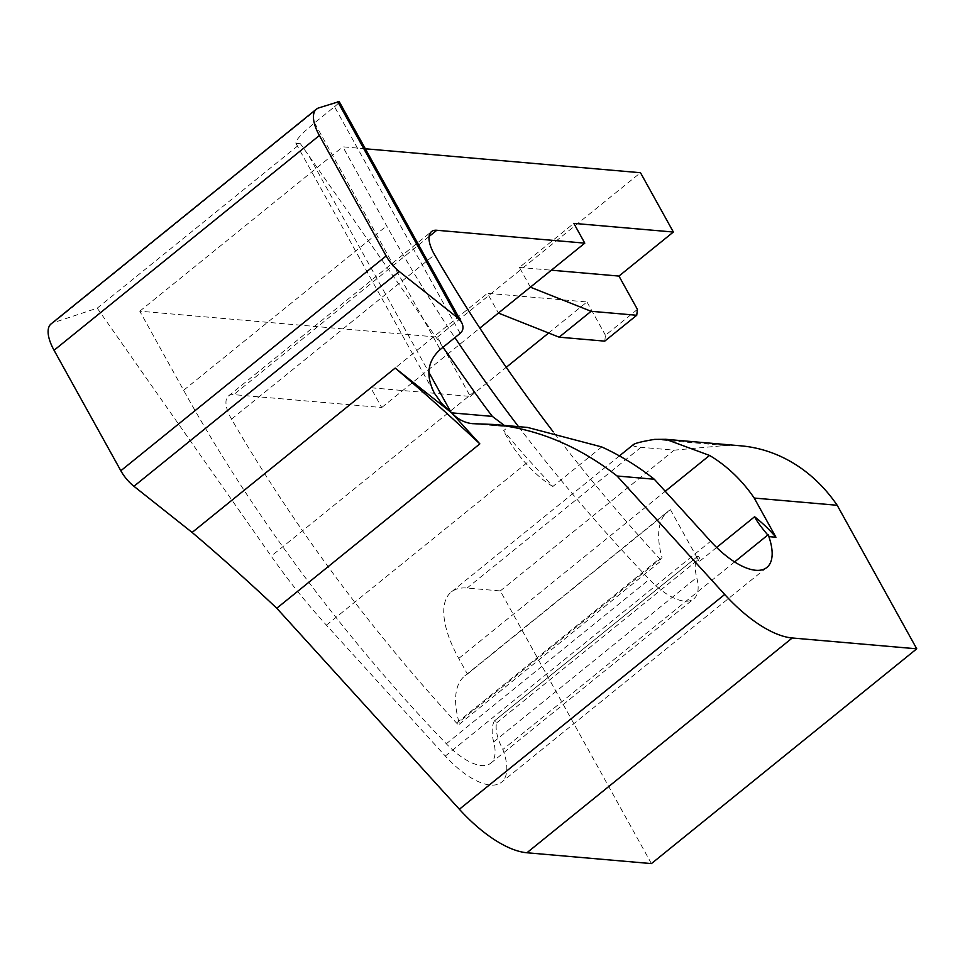 <?xml version="1.0" encoding="UTF-8"?>
<svg xmlns="http://www.w3.org/2000/svg" width="965" height="965" viewBox="0 0 965 965"><rect width="100%" height="100%" fill="white"/><g stroke="black" fill="none" stroke-linecap="round" stroke-linejoin="round"><path stroke-width="0.72" stroke-dasharray="4.83 3.62" d="M651.423 863.603L500.28 590.93L467.096 588.047A91.012 38.89 51 0 0 451.258 592.028A91.012 38.89 51 0 0 458.749 658.444L467.41 674.077A112.061 47.888 51 0 0 464.816 675.862A112.061 47.888 51 0 0 458.978 722.085L662.038 557.722A3.04 1.291 -129 0 1 662.292 559.929A3.04 1.291 -129 0 1 659.59 558.639A769.744 328.956 -129 0 1 553.247 431.85M633.39 444.6C631.942 445.818 634.463 446.711 640.977 447.29L674.161 450.173L724.956 445.516L654.523 439.389M724.956 445.516A169.333 141.541 95 0 1 740.831 445.83M518.519 426.651A761.855 325.579 51 0 0 649.361 579.374A53.087 22.69 51 0 0 693.787 598.843A53.087 22.69 51 0 0 696.706 577.54A63.63 27.189 -129 0 1 696.983 557.517L670.47 509.701L467.41 674.077M697.502 556.503A63.63 27.189 -129 0 0 696.983 557.517L699.227 561.57A48.166 20.579 -129 0 1 699.589 558.578A1.52 0.651 51 0 0 698.865 557.01A1.52 0.651 51 0 0 697.574 556.419A1.52 0.651 51 0 0 697.502 556.503L494.442 720.879A1.52 0.651 -129 0 1 494.514 720.795A1.52 0.651 -129 0 1 495.805 721.374A1.52 0.651 -129 0 1 496.541 722.954A48.166 20.579 51 0 0 502.849 749.516A64.233 27.454 51 0 1 501.535 782.241L766.861 567.468M716.633 547.469L699.227 561.57M500.28 590.93L674.161 450.173M670.47 509.701A112.061 47.888 51 0 0 667.876 511.486A112.061 47.888 51 0 0 662.038 557.722M365.349 148.779L342.828 146.813L386.675 225.907A761.855 325.579 51 0 0 454.913 337.629M460.172 333.371L334.529 106.717L314.566 122.881C301.418 133.677 295.218 140.54 295.966 143.447L300.392 143.713L97.236 308.161L53.28 322.732A36.115 15.44 51 0 0 51.085 323.914M97.236 308.161L271.201 556.142A303.372 129.648 51 0 0 326.411 625.139L445.323 756.041A64.233 27.454 51 0 0 501.535 782.241M494.442 720.879A63.63 27.189 51 0 0 493.658 741.916A53.087 22.69 -129 0 1 490.727 763.206A53.087 22.69 -129 0 1 446.3 743.75A761.855 325.579 -129 0 1 183.615 390.282L139.78 311.188L437.435 337.099L470.317 396.41L370.765 387.749L381.73 407.519L233.723 394.637A30.337 12.967 51 0 0 228.452 395.964A30.337 12.967 51 0 0 231.528 419.124A769.744 328.956 51 0 0 456.529 723.014A3.04 1.291 51 0 0 459.231 724.305A3.04 1.291 51 0 0 458.978 722.085M767.814 535.02L769.141 536.649M734.582 561.919L502.849 749.516M527.65 427.447L510.594 426.976L504.309 425.42M443.031 347.255L300.392 143.713M601.714 446.928L552.836 486.493L529.459 460.775A303.372 129.648 -129 0 1 503.621 430.655L508.555 426.663M552.836 486.493A65.668 28.057 -129 0 1 503.621 430.655M530.376 287.184L519.423 267.414L573.825 223.373M519.423 267.414L551.377 270.2M604.753 341.14L605.453 335.277L637.431 309.391M548.639 333.009L586.985 301.961L487.446 293.3L498.398 313.07M586.985 301.961L605.453 335.277M334.529 106.717C337.822 104.015 339.366 102.302 339.185 101.578M456.529 723.014L659.59 558.639M381.73 407.519L479.834 328.1M370.765 387.749L487.446 293.3M470.317 396.41L506.251 367.315M437.435 337.099L640.495 172.723M139.78 311.188L342.828 146.813M493.658 741.916L696.706 577.54M458.749 658.444L665.247 491.281M640.977 447.29L467.096 588.047M496.541 722.954L699.589 558.578M474.852 423.756L512.56 427.037M309.355 156.716L428.858 372.297M474.261 391.766L271.201 556.142M326.411 625.139L529.459 460.775M231.528 419.124L434.576 254.76M429.099 236.485L233.723 394.637M183.615 390.282L386.675 225.907M446.3 743.75L649.361 579.374M445.323 756.041L710.65 541.256M318.607 107.947L53.28 322.732M314.566 122.881L440.209 349.535M619.433 455.89L451.258 592.028M464.816 675.862L667.876 511.486M472.404 423.659L510.63 426.988M459.231 724.305L662.292 559.929M228.452 395.964L431.5 231.6M490.727 763.206L693.787 598.843M697.574 556.419L494.514 720.795M295.966 143.447L434.443 393.262"/><path stroke-width="1.45" d="M665.814 439.304L740.831 445.83A169.333 141.541 95 0 1 837.186 505.274L754.232 498.061A169.333 141.541 -85 0 0 709.54 455.432L665.814 439.304L654.523 439.389C642.304 441.427 635.26 443.152 633.39 444.6L619.433 455.89M754.232 498.061L775.944 537.24A180.021 150.48 -85 0 0 754.594 516.745L716.633 547.469M553.247 431.85A769.744 328.956 -129 0 1 434.576 254.76A30.337 12.967 -129 0 1 431.5 231.6A30.337 12.967 -129 0 1 436.783 230.261L584.79 243.144L573.825 223.373L673.365 232.034L640.495 172.723L365.349 148.779M454.913 337.629A761.855 325.579 51 0 0 518.519 426.651M792.241 637.986L916.75 648.818L651.423 863.603L526.914 852.758L792.241 637.986A96.319 41.169 -129 0 1 724.703 594.464L459.376 809.249A96.319 41.169 51 0 0 526.914 852.758M504.309 425.42L492.355 416.397L451.644 412.851L479.834 443.876L276.774 608.24L459.376 809.249M276.774 608.24A1129.026 482.5 51 0 0 192.119 532.439L395.18 368.063L451.089 412.405L441.56 403.346L434.443 393.262C425.505 375.578 427.435 361.006 440.209 349.535L460.172 333.371C463.369 330.512 463.839 326.87 461.608 322.443L339.185 101.578L318.607 107.947A36.115 15.44 51 0 0 316.411 109.142A36.115 15.44 51 0 0 319.379 135.498L54.052 350.271L120.83 470.739A24.077 10.289 51 0 0 133.93 486.288L192.119 532.439M316.411 109.142L51.085 323.914A36.115 15.44 51 0 0 54.052 350.271M775.944 537.24L769.141 536.649A60.204 25.729 -129 0 0 768.176 534.731A64.233 27.454 51 0 1 766.861 567.468A64.233 27.454 51 0 1 710.65 541.256L654.306 479.243L617.081 475.998L724.703 594.464M916.75 648.818L837.186 505.274M754.594 516.745C756.837 521.209 761.252 527.3 767.814 535.02L734.582 561.919M617.081 475.998C578.505 445.939 537.216 428.762 493.199 424.443L472.404 423.659C464.539 422.803 457.627 419.196 451.644 412.851M527.65 427.447L601.714 446.928C620.302 455.432 637.829 466.204 654.306 479.243M492.355 416.397A303.372 129.648 -129 0 1 474.261 391.766L443.031 347.255M395.18 368.063A1129.026 482.5 -129 0 1 479.834 443.876M530.376 287.184L591.111 311.285L636.731 315.266L604.753 341.14L559.133 337.171L498.398 313.07L584.79 243.144M591.111 311.285L559.133 337.171M551.377 270.2L618.963 276.074L637.431 309.391L636.731 315.266M618.963 276.074L673.365 232.034M319.379 135.498L386.157 255.954A24.077 10.289 51 0 0 399.257 271.515L457.446 317.654L461.608 322.443M479.834 328.1L498.398 313.07M506.251 367.315L548.639 333.009M665.247 491.281L709.54 455.432M428.858 372.297L451.089 412.405M457.446 317.654L337.702 101.627M436.783 230.261L429.099 236.485M386.157 255.954L120.83 470.739M399.257 271.515L133.93 486.288M527.638 427.447L493.199 424.443"/></g></svg>
